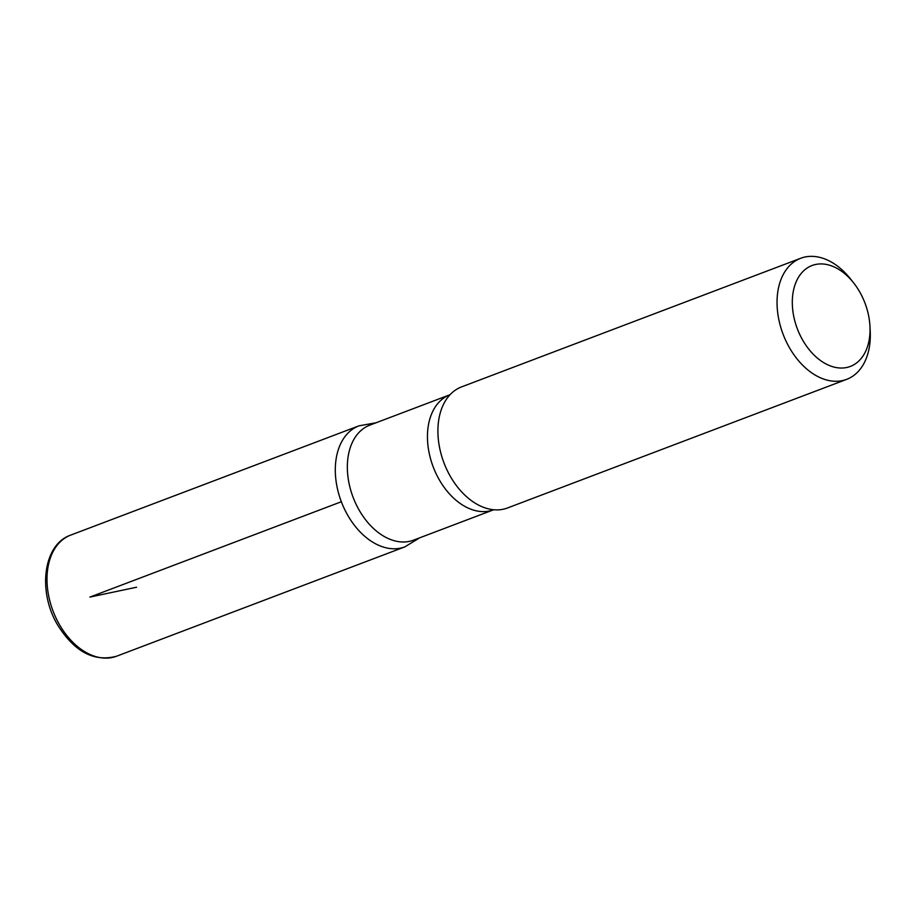 <?xml version="1.0" encoding="UTF-8"?>
<svg xmlns="http://www.w3.org/2000/svg" width="916" height="916" viewBox="0 0 916 916"><rect width="100%" height="100%" fill="white"/><g stroke="black" fill="none" stroke-linecap="round" stroke-linejoin="round"><path stroke-width="1.37" d="M866.948 308.944A53.964 36.182 -110.8 0 1 869.937 326.004A53.964 36.182 -110.8 0 1 825.121 363.469A53.964 36.182 -110.8 0 1 795.145 284.441A53.964 36.182 -110.8 0 1 853.54 282.769A53.964 36.182 -110.8 0 1 866.948 308.944M869.937 326.004L870.2 330.848A64.761 43.418 -110.8 0 1 846.647 379.361A64.761 43.418 -110.8 0 1 783.088 334.214A64.761 43.418 -110.8 0 1 800.721 258.266A64.761 43.418 -110.8 0 1 850.529 278.968L853.54 282.769M413.471 540.177A61.521 41.243 -110.8 0 1 353.095 497.285A61.521 41.243 -110.8 0 1 369.835 425.139L449.951 394.75A61.521 41.243 -110.8 0 0 433.199 466.897A61.521 41.243 -110.8 0 0 493.575 509.8L413.471 540.177M419.7 537.807L404.872 546.863A64.715 43.395 -110.8 0 1 341.347 501.739A64.715 43.395 -110.8 0 1 358.969 425.837A64.715 43.395 69.2 0 0 341.347 501.739A64.715 43.395 69.2 0 0 404.872 546.863L116.607 656.211A64.761 43.418 -110.8 0 1 53.048 611.064A64.761 43.418 -110.8 0 1 70.681 535.116C43.041 544.47 37.487 591.954 57.857 625.307C74.62 651.883 94.199 662.188 116.607 656.211M846.647 379.361L507.498 507.979A64.761 43.418 -110.8 0 1 492.923 509.674A64.761 43.418 -110.8 0 1 443.951 462.82A64.761 43.418 -110.8 0 1 449.538 395.277A64.761 43.418 -110.8 0 1 461.584 386.884L800.721 258.266M341.347 501.739L89.905 597.083L136.576 587.225M376.075 422.768L358.969 425.837L70.681 535.116"/></g></svg>
